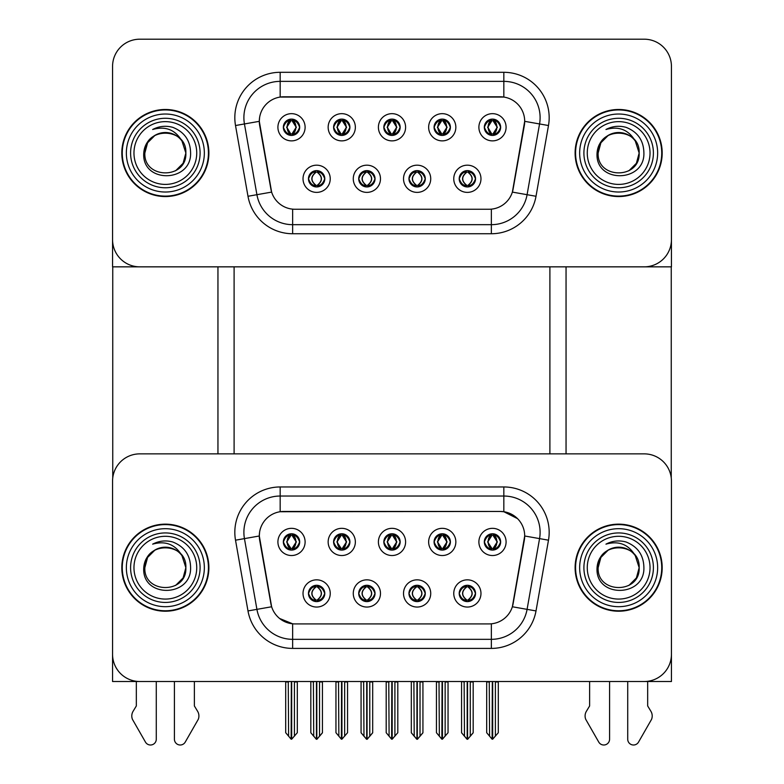 <?xml version="1.0" encoding="UTF-8"?>
<svg xmlns="http://www.w3.org/2000/svg" width="784" height="784" viewBox="0 0 784 784"><rect width="100%" height="100%" fill="white"/><g stroke="black" fill="none" stroke-linecap="round" stroke-linejoin="round"><path stroke-width="1.18" d="M383.837 541.93A8.163 8.163 0 0 0 392 550.094A8.163 8.163 0 0 0 400.163 541.93A8.163 8.163 0 0 0 392 533.767A8.163 8.163 0 0 0 383.837 541.93L383.915 541.93C385.601 546.487 387.727 548.682 390.275 548.516L389.717 549.77M378.398 541.93A13.602 13.602 0 0 0 392 555.533A13.602 13.602 0 0 0 405.602 541.93A13.602 13.602 0 0 0 392 528.328A13.602 13.602 0 0 0 378.398 541.93M408.964 593.449A8.163 8.163 0 0 0 417.127 601.602A8.163 8.163 0 0 0 425.281 593.449A8.163 8.163 0 0 0 417.127 585.285A8.163 8.163 0 0 0 408.964 593.449L409.032 593.449C410.581 597.839 412.707 600.034 415.402 600.044L416.363 600.044C410.963 595.644 410.963 591.244 416.363 586.844L415.402 586.844C412.756 586.795 410.63 588.99 409.032 593.449M403.515 593.449A13.602 13.602 0 0 0 417.127 607.051A13.602 13.602 0 0 0 430.73 593.449A13.602 13.602 0 0 0 417.127 579.837A13.602 13.602 0 0 0 403.515 593.449M434.081 541.93A8.163 8.163 0 0 0 442.245 550.094A8.163 8.163 0 0 0 450.408 541.93A8.163 8.163 0 0 0 442.245 533.767A8.163 8.163 0 0 0 434.081 541.93L434.16 541.93C435.845 546.487 437.972 548.682 440.52 548.516L439.961 549.77M428.642 541.93A13.602 13.602 0 0 0 442.245 555.533A13.602 13.602 0 0 0 455.847 541.93A13.602 13.602 0 0 0 442.245 528.328A13.602 13.602 0 0 0 428.642 541.93M484.326 541.93A8.163 8.163 0 0 0 492.489 550.094A8.163 8.163 0 0 0 500.653 541.93A8.163 8.163 0 0 0 492.489 533.767A8.163 8.163 0 0 0 484.326 541.93L484.404 541.93C486.1 546.487 488.216 548.682 490.764 548.516L490.206 549.77M478.887 541.93A13.602 13.602 0 0 0 492.489 555.533A13.602 13.602 0 0 0 506.092 541.93A13.602 13.602 0 0 0 492.489 528.328A13.602 13.602 0 0 0 478.887 541.93M333.592 541.93A8.163 8.163 0 0 0 341.755 550.094A8.163 8.163 0 0 0 349.919 541.93A8.163 8.163 0 0 0 341.755 533.767A8.163 8.163 0 0 0 333.592 541.93L333.67 541.93C335.356 546.487 337.473 548.682 340.031 548.516L339.472 549.77M328.153 541.93A13.602 13.602 0 0 0 341.755 555.533A13.602 13.602 0 0 0 355.358 541.93A13.602 13.602 0 0 0 341.755 528.328A13.602 13.602 0 0 0 328.153 541.93M283.347 541.93A8.163 8.163 0 0 0 291.511 550.094A8.163 8.163 0 0 0 299.674 541.93A8.163 8.163 0 0 0 291.511 533.767A8.163 8.163 0 0 0 283.347 541.93L283.426 541.93C285.111 546.487 287.228 548.682 289.776 548.516L289.227 549.77M277.908 541.93A13.602 13.602 0 0 0 291.511 555.533A13.602 13.602 0 0 0 305.113 541.93A13.602 13.602 0 0 0 291.511 528.328A13.602 13.602 0 0 0 277.908 541.93M308.465 593.449A8.163 8.163 0 0 0 316.628 601.602A8.163 8.163 0 0 0 324.792 593.449A8.163 8.163 0 0 0 316.628 585.285A8.163 8.163 0 0 0 308.465 593.449L308.543 593.449C310.092 597.839 312.208 600.034 314.903 600.044L315.874 600.044C310.474 595.644 310.474 591.244 315.874 586.844L314.903 586.844C312.257 586.795 310.141 588.99 308.543 593.449M303.026 593.449A13.602 13.602 0 0 0 316.628 607.051A13.602 13.602 0 0 0 330.24 593.449A13.602 13.602 0 0 0 316.628 579.837A13.602 13.602 0 0 0 303.026 593.449M358.719 593.449A8.163 8.163 0 0 0 366.873 601.602A8.163 8.163 0 0 0 375.036 593.449A8.163 8.163 0 0 0 366.873 585.285A8.163 8.163 0 0 0 358.719 593.449L358.788 593.449C360.336 597.839 362.453 600.034 365.148 600.044L366.118 600.044C360.718 595.644 360.718 591.244 366.118 586.844L365.148 586.844C362.502 586.795 360.385 588.99 358.788 593.449M353.27 593.449A13.602 13.602 0 0 0 366.873 607.051A13.602 13.602 0 0 0 380.485 593.449A13.602 13.602 0 0 0 366.873 579.837A13.602 13.602 0 0 0 353.27 593.449M459.208 593.449A8.163 8.163 0 0 0 467.372 601.602A8.163 8.163 0 0 0 475.535 593.449A8.163 8.163 0 0 0 467.372 585.285A8.163 8.163 0 0 0 459.208 593.449L459.277 593.449C460.825 597.839 462.952 600.034 465.647 600.044L466.607 600.044C461.208 595.644 461.208 591.244 466.607 586.844L465.647 586.844C463.001 586.795 460.874 588.99 459.277 593.449M453.76 593.449A13.602 13.602 0 0 0 467.372 607.051A13.602 13.602 0 0 0 480.974 593.449A13.602 13.602 0 0 0 467.372 579.837A13.602 13.602 0 0 0 453.76 593.449M259.308 535.942A24.49 24.49 0 0 0 259.68 540.196L270.882 603.68A24.49 24.49 0 0 0 294.99 623.917L489.01 623.917A24.49 24.49 0 0 0 513.118 603.68L524.32 540.196A24.49 24.49 0 0 0 500.202 511.452L283.798 511.452A24.49 24.49 0 0 0 259.308 535.942L259.582 532.316M112.563 481.072L112.563 681.512L671.437 681.512L671.437 481.072A27.205 27.205 0 0 0 644.223 453.867L139.777 453.867A27.205 27.205 0 0 0 112.563 481.072L112.563 654.297A27.205 27.205 0 0 0 139.777 681.512L644.223 681.512A27.205 27.205 0 0 0 671.437 654.297L671.437 481.072M549.898 266.844L549.898 453.867M234.102 266.844L234.102 453.867M383.837 127.263A8.163 8.163 0 0 0 392 135.426A8.163 8.163 0 0 0 400.163 127.263A8.163 8.163 0 0 0 392 119.099A8.163 8.163 0 0 0 383.837 127.263L383.915 127.263C385.522 122.823 387.649 120.628 390.275 120.677L389.717 119.433M378.398 127.263A13.602 13.602 0 0 0 392 140.875A13.602 13.602 0 0 0 405.602 127.263A13.602 13.602 0 0 0 392 113.66A13.602 13.602 0 0 0 378.398 127.263M408.964 178.781A8.163 8.163 0 0 0 417.127 186.945A8.163 8.163 0 0 0 425.281 178.781A8.163 8.163 0 0 0 417.127 170.618A8.163 8.163 0 0 0 408.964 178.781L409.032 178.781C410.581 183.172 412.707 185.377 415.402 185.377L416.363 185.377C410.963 180.977 410.963 176.586 416.363 172.186L415.402 172.186C412.756 172.127 410.63 174.332 409.032 178.781M403.515 178.781A13.602 13.602 0 0 0 417.127 192.384A13.602 13.602 0 0 0 430.73 178.781A13.602 13.602 0 0 0 417.127 165.179A13.602 13.602 0 0 0 403.515 178.781M434.081 127.263A8.163 8.163 0 0 0 442.245 135.426A8.163 8.163 0 0 0 450.408 127.263A8.163 8.163 0 0 0 442.245 119.099A8.163 8.163 0 0 0 434.081 127.263L434.16 127.263C435.767 122.823 437.893 120.628 440.52 120.677L439.961 119.433M428.642 127.263A13.602 13.602 0 0 0 442.245 140.875A13.602 13.602 0 0 0 455.847 127.263A13.602 13.602 0 0 0 442.245 113.66A13.602 13.602 0 0 0 428.642 127.263M484.326 127.263A8.163 8.163 0 0 0 492.489 135.426A8.163 8.163 0 0 0 500.653 127.263A8.163 8.163 0 0 0 492.489 119.099A8.163 8.163 0 0 0 484.326 127.263L484.404 127.263C486.011 122.823 488.138 120.628 490.764 120.677L490.206 119.433M478.887 127.263A13.602 13.602 0 0 0 492.489 140.875A13.602 13.602 0 0 0 506.092 127.263A13.602 13.602 0 0 0 492.489 113.66A13.602 13.602 0 0 0 478.887 127.263M333.592 127.263A8.163 8.163 0 0 0 341.755 135.426A8.163 8.163 0 0 0 349.919 127.263A8.163 8.163 0 0 0 341.755 119.099A8.163 8.163 0 0 0 333.592 127.263L333.67 127.263C335.278 122.823 337.394 120.628 340.031 120.677L339.472 119.433M328.153 127.263A13.602 13.602 0 0 0 341.755 140.875A13.602 13.602 0 0 0 355.358 127.263A13.602 13.602 0 0 0 341.755 113.66A13.602 13.602 0 0 0 328.153 127.263M283.347 127.263A8.163 8.163 0 0 0 291.511 135.426A8.163 8.163 0 0 0 299.674 127.263A8.163 8.163 0 0 0 291.511 119.099A8.163 8.163 0 0 0 283.347 127.263L283.426 127.263C285.033 122.823 287.15 120.628 289.776 120.677L289.227 119.433M277.908 127.263A13.602 13.602 0 0 0 291.511 140.875A13.602 13.602 0 0 0 305.113 127.263A13.602 13.602 0 0 0 291.511 113.66A13.602 13.602 0 0 0 277.908 127.263M308.465 178.781A8.163 8.163 0 0 0 316.628 186.945A8.163 8.163 0 0 0 324.792 178.781A8.163 8.163 0 0 0 316.628 170.618A8.163 8.163 0 0 0 308.465 178.781L308.543 178.781C310.092 183.172 312.208 185.377 314.903 185.377L315.874 185.377C310.474 180.977 310.474 176.586 315.874 172.186L314.903 172.186C312.257 172.127 310.141 174.332 308.543 178.781M303.026 178.781A13.602 13.602 0 0 0 316.628 192.384A13.602 13.602 0 0 0 330.24 178.781A13.602 13.602 0 0 0 316.628 165.179A13.602 13.602 0 0 0 303.026 178.781M358.719 178.781A8.163 8.163 0 0 0 366.873 186.945A8.163 8.163 0 0 0 375.036 178.781A8.163 8.163 0 0 0 366.873 170.618A8.163 8.163 0 0 0 358.719 178.781L358.788 178.781C360.336 183.172 362.453 185.377 365.148 185.377L366.118 185.377C360.718 180.977 360.718 176.586 366.118 172.186L365.148 172.186C362.502 172.127 360.385 174.332 358.788 178.781M353.27 178.781A13.602 13.602 0 0 0 366.873 192.384A13.602 13.602 0 0 0 380.485 178.781A13.602 13.602 0 0 0 366.873 165.179A13.602 13.602 0 0 0 353.27 178.781M459.208 178.781A8.163 8.163 0 0 0 467.372 186.945A8.163 8.163 0 0 0 475.535 178.781A8.163 8.163 0 0 0 467.372 170.618A8.163 8.163 0 0 0 459.208 178.781L459.277 178.781C460.825 183.172 462.952 185.377 465.647 185.377L466.607 185.377C461.208 180.977 461.208 176.586 466.607 172.186L465.647 172.186C463.001 172.127 460.874 174.332 459.277 178.781M453.76 178.781A13.602 13.602 0 0 0 467.372 192.384A13.602 13.602 0 0 0 480.974 178.781A13.602 13.602 0 0 0 467.372 165.179A13.602 13.602 0 0 0 453.76 178.781M259.308 121.285A24.49 24.49 0 0 0 259.68 125.528L270.882 189.022A24.49 24.49 0 0 0 294.99 209.259L489.01 209.259A24.49 24.49 0 0 0 513.118 189.022L524.32 125.528A24.49 24.49 0 0 0 500.202 96.795L283.798 96.795A24.49 24.49 0 0 0 259.308 121.285L259.582 117.649M112.563 66.405L112.563 266.844L671.437 266.844L671.437 66.405A27.205 27.205 0 0 0 644.223 39.2L139.777 39.2A27.205 27.205 0 0 0 112.563 66.405L112.563 239.639A27.205 27.205 0 0 0 139.777 266.844L644.223 266.844A27.205 27.205 0 0 0 671.437 239.639L671.437 66.405M121.814 567.685A43.532 43.532 0 0 0 165.346 611.216A43.532 43.532 0 0 0 208.887 567.685A43.532 43.532 0 0 0 165.346 524.153A43.532 43.532 0 0 0 121.814 567.685M575.113 567.685A43.532 43.532 0 0 0 618.654 611.216A43.532 43.532 0 0 0 662.186 567.685A43.532 43.532 0 0 0 618.654 524.153A43.532 43.532 0 0 0 575.113 567.685M280.172 486.962L503.828 486.962A45.345 45.345 0 0 1 548.486 540.186L536.011 610.932A45.345 45.345 0 0 1 491.352 648.407L292.648 648.407A45.345 45.345 0 0 1 247.989 610.932L235.514 540.186A45.345 45.345 0 0 1 280.172 486.962L280.172 496.037L503.828 496.037A36.28 36.28 0 0 1 539.559 538.618L527.083 609.354A36.28 36.28 0 0 1 491.352 639.332L292.648 639.332A36.28 36.28 0 0 1 256.917 609.354L244.441 538.618A36.28 36.28 0 0 1 280.172 496.037L280.172 511.727L500.202 511.452L503.828 511.727L517.518 518.626M489.01 623.917L294.99 623.917M292.648 648.407L292.648 623.809L279.574 618.458M548.486 540.186L524.692 535.991L512.373 606.767L536.011 610.932M247.989 610.932L271.627 606.767L259.308 535.991L244.441 538.618A36.28 36.28 0 0 1 243.893 532.316M513.118 603.68L512.971 604.454M271.029 604.454L270.882 603.68M644.223 453.867L139.777 453.867M121.814 153.027A43.532 43.532 0 0 0 165.346 196.559A43.532 43.532 0 0 0 208.887 153.027A43.532 43.532 0 0 0 165.346 109.486A43.532 43.532 0 0 0 121.814 153.027M575.113 153.027A43.532 43.532 0 0 0 618.654 196.559A43.532 43.532 0 0 0 662.186 153.027A43.532 43.532 0 0 0 618.654 109.486A43.532 43.532 0 0 0 575.113 153.027M280.172 72.304L280.172 97.059L503.828 97.059L503.828 81.369A36.28 36.28 0 0 1 539.559 123.95L527.083 194.697A36.28 36.28 0 0 1 491.352 224.675L292.648 224.675A36.28 36.28 0 0 1 256.917 194.697L244.441 123.95A36.28 36.28 0 0 1 280.172 81.369L503.828 81.369L503.828 72.304A45.345 45.345 0 0 1 548.486 125.528L536.011 196.274A45.345 45.345 0 0 1 491.352 233.74L292.648 233.74A45.345 45.345 0 0 1 247.989 196.274L235.514 125.528A45.345 45.345 0 0 1 280.172 72.304L503.828 72.304M489.01 209.259L294.99 209.259M548.486 125.528L524.692 121.334L512.373 192.1L536.011 196.274M247.989 196.274L271.627 192.1L259.308 121.334L244.441 123.95A36.28 36.28 0 0 1 243.893 117.649M513.118 189.022L512.971 189.787M271.029 189.787L270.882 189.022M644.223 39.2L139.777 39.2M468.773 601.485L468.126 600.044L469.097 600.044C471.743 600.093 473.859 597.898 475.457 593.429C473.899 589.039 471.782 586.844 469.097 586.844L469.645 585.609M468.773 585.403L468.126 586.844L469.097 586.844M466.882 600.044L466.196 601.524L466.882 600.044C461.149 595.644 461.149 591.244 466.882 586.853C461.335 591.244 461.335 595.644 466.882 600.044M466.607 586.844L465.961 585.403M468.126 586.844L468.126 586.844C473.526 591.244 473.526 595.644 468.126 600.044L468.538 601.524L467.852 600.044C473.399 595.644 473.399 591.244 467.862 586.853C473.595 591.244 473.595 595.644 467.852 600.044L468.126 600.044M464.128 681.512L464.471 736.176L466.999 739.194L467.744 739.194L473.173 732.717L473.173 681.962L470.273 681.962L470.273 736.264L473.173 732.805L473.173 682.051M467.548 681.512L467.548 739.283L470.273 736.264M464.471 681.962L461.56 681.512L461.56 732.805L467.186 739.283L467.186 681.512M461.56 732.717L464.471 736.264M489.255 681.512L489.588 736.176L492.117 739.194L492.313 681.512M492.675 681.512L492.675 739.194L498.301 732.717L498.301 681.962L495.39 681.962L495.733 681.512M489.588 681.962L486.688 681.962L486.688 732.717L489.588 736.176M495.39 736.176L495.39 681.962M491.088 549.966L491.725 548.516L490.764 548.516M491.088 533.884L491.725 535.335L490.764 535.335C488.138 535.286 486.011 537.491 484.404 541.93M500.653 541.93L500.574 541.93C499.006 537.54 496.889 535.345 494.224 535.335L493.254 535.335L497.37 541.93L493.254 548.516L494.224 548.516L494.773 549.77M500.574 541.93C498.947 546.409 496.821 548.604 494.224 548.516M491.725 548.516L487.775 541.93L491.999 535.335C486.933 535.511 486.776 547.673 492.009 548.516L487.619 541.93L491.725 535.335M492.989 535.335L492.989 535.335C498.046 535.511 498.203 547.673 492.979 548.516L493.655 550.005L492.989 548.516L497.203 541.93L492.989 535.335L493.665 533.855L492.979 535.335M418.529 601.485L417.882 600.044L418.852 600.044C421.498 600.093 423.615 597.898 425.212 593.429C423.654 589.039 421.537 586.844 418.852 586.844L419.401 585.609M418.529 585.403L417.882 586.844L418.852 586.844M416.627 600.044L415.951 601.524L416.637 600.044C410.904 595.644 410.904 591.244 416.637 586.853C411.09 591.244 411.09 595.644 416.627 600.044M416.363 586.844L415.716 585.403M417.882 586.844L417.882 586.844C423.282 591.244 423.282 595.644 417.882 600.044L418.293 601.524M417.882 600.044L417.617 600.044C423.154 595.644 423.154 591.244 417.617 586.853C423.35 591.244 423.35 595.644 417.607 600.044L418.284 601.524M413.883 681.512L414.217 736.176L416.755 739.194L417.49 739.194L422.929 732.717L422.929 681.962L420.028 681.962L420.028 736.264L422.929 732.805L422.929 682.051M417.304 681.512L417.304 739.283L420.028 736.264M414.217 681.962L411.316 681.512L411.316 732.805L416.941 739.283L416.941 681.512M411.316 732.717L414.217 736.264M368.284 601.485L367.637 600.044L368.598 600.044C371.253 600.093 373.37 597.898 374.968 593.429C373.409 589.039 371.283 586.844 368.598 586.844L369.156 585.609M368.284 585.403L367.637 586.844L368.598 586.844M365.471 585.403L366.383 586.853C360.846 591.244 360.846 595.644 366.383 600.044L365.707 601.524M366.118 586.844L366.383 586.853C360.65 591.244 360.65 595.644 366.393 600.044L365.716 601.524M367.637 586.844L367.637 586.844C373.037 591.244 373.037 595.644 367.637 600.044L368.049 601.524L367.363 600.044C372.91 595.644 372.91 591.244 367.373 586.853C373.096 591.244 373.096 595.644 367.363 600.044L367.637 600.044M363.639 681.512L363.972 736.176L366.51 739.194L367.245 739.194L372.684 732.717L372.684 681.962L369.783 681.962L369.783 736.264L372.684 732.805L372.684 682.051M367.059 681.512L367.059 739.283L369.783 736.264M363.972 681.962L361.071 681.512L361.071 732.805L366.696 739.283L366.696 681.512M361.071 732.717L363.972 736.264M318.039 601.485L317.393 600.044L318.353 600.044C320.999 600.093 323.126 597.898 324.723 593.429C323.165 589.039 321.038 586.844 318.353 586.844L318.912 585.609M318.039 585.403L317.393 586.844L318.353 586.844M316.138 600.044L315.462 601.524L316.148 600.044C310.405 595.644 310.405 591.244 316.148 586.853C310.601 591.244 310.601 595.644 316.138 600.044M315.874 586.844L315.227 585.403M317.393 586.844L317.393 586.844C322.792 591.244 322.792 595.644 317.393 600.044L317.804 601.524L317.118 600.044C322.665 595.644 322.665 591.244 317.118 586.853C322.851 591.244 322.851 595.644 317.118 600.044L317.393 600.044M313.394 681.512L313.727 736.176L316.256 739.194L317.001 739.194L322.44 732.717L322.44 681.962L319.529 681.962L319.529 736.264L322.44 732.805L322.44 682.051M316.814 681.512L316.814 739.283L319.529 736.264M313.727 681.962L310.827 681.512L310.827 732.805L316.452 739.283L316.452 681.512M310.827 732.717L313.727 736.264M439.011 681.512L439.344 736.176L441.872 739.194L442.068 681.512M442.431 681.512L442.431 739.194L448.046 732.717L448.046 681.962L445.145 681.962L445.479 681.512M439.344 681.962L436.443 681.962L436.443 732.717L439.344 736.176M445.145 736.176L445.145 681.962M440.843 549.966L441.48 548.516L440.52 548.516M440.843 533.884L441.48 535.335L440.52 535.335C437.893 535.286 435.767 537.491 434.16 541.93M450.408 541.93L450.33 541.93C448.762 537.54 446.645 535.345 443.969 535.335L443.009 535.335L447.125 541.93L443.009 548.516L443.969 548.516L444.528 549.77M450.33 541.93C448.703 546.409 446.576 548.604 443.969 548.516M441.48 535.335L437.364 541.93L441.755 548.516L437.531 541.93L441.755 535.335L441.069 533.855M441.48 548.516L441.069 550.005M442.735 535.335L442.735 535.335C447.801 535.511 447.958 547.673 442.735 548.516L443.411 550.005L442.735 548.516L446.958 541.93L442.735 535.335L443.421 533.855L442.735 535.335M388.766 681.512L389.099 736.176L391.628 739.194L391.814 681.512M392.186 681.512L392.186 739.194L397.802 732.717L397.802 681.962L394.901 681.962L395.234 681.512M389.099 681.962L386.198 681.962L386.198 732.717L389.099 736.176M394.901 736.176L394.901 681.962M390.589 549.966L391.236 548.516L390.275 548.516M390.589 533.884L391.236 535.335L390.275 535.335C387.649 535.286 385.522 537.491 383.915 541.93M400.163 541.93L400.085 541.93C398.517 537.54 396.39 535.345 393.725 535.335L392.764 535.335L396.88 541.93L392.764 548.516L393.725 548.516L394.283 549.77M400.085 541.93C398.448 546.409 396.332 548.604 393.725 548.516M391.236 548.516L387.286 541.93L391.51 535.335C386.443 535.511 386.287 547.673 391.51 548.516L387.12 541.93L391.236 535.335M392.49 535.335L392.49 535.335C397.557 535.511 397.713 547.673 392.49 548.516L393.166 550.005L392.49 548.516L396.714 541.93L392.49 535.335L393.176 533.855L392.49 535.335M338.521 681.512L338.855 736.176L341.383 739.194L341.569 681.512M341.932 681.512L341.932 739.194L347.557 732.717L347.557 681.962L344.656 681.962L344.989 681.512M338.855 681.962L335.954 681.962L335.954 732.717L338.855 736.176M344.656 736.176L344.656 681.962M340.344 549.966L340.991 548.516L340.031 548.516M340.344 533.884L340.991 535.335L340.031 535.335C337.394 535.286 335.278 537.491 333.67 541.93M349.919 541.93L349.84 541.93C348.272 537.54 346.146 535.345 343.48 535.335L342.52 535.335L346.636 541.93L342.52 548.516L343.48 548.516L344.039 549.77M349.84 541.93C348.204 546.409 346.087 548.604 343.48 548.516M340.991 548.516L337.042 541.93L341.265 535.335C336.199 535.511 336.042 547.673 341.265 548.516L336.875 541.93L340.991 535.335M342.931 550.005L342.245 548.516L346.469 541.93L342.245 535.335L342.931 533.855M288.267 681.512L288.61 736.176L291.138 739.194L291.325 681.512M291.687 681.512L291.687 739.194L297.312 732.717L297.312 681.962L294.412 681.962L294.745 681.512M288.61 681.962L285.699 681.962L285.699 732.717L288.61 736.176M294.412 736.176L294.412 681.962M290.1 549.966L290.746 548.516L289.776 548.516M290.1 533.884L290.746 535.335L289.776 535.335C287.15 535.286 285.033 537.491 283.426 541.93M299.674 541.93L299.596 541.93C298.028 537.54 295.901 535.345 293.236 535.335L292.275 535.335L296.381 541.93L292.275 548.516L293.236 548.516L293.794 549.77M299.596 541.93C297.959 546.409 295.842 548.604 293.236 548.516M290.746 548.516L286.797 541.93L291.011 535.335C285.954 535.511 285.797 547.673 291.021 548.516L286.63 541.93L290.746 535.335M292.001 535.335L292.001 535.335C297.067 535.511 297.224 547.673 291.991 548.516L292.677 550.005L292.001 548.516L296.225 541.93L292.001 535.335L292.677 533.855L291.991 535.335M468.773 186.827L468.126 185.377L469.097 185.377C471.743 185.436 473.859 183.231 475.457 178.772C473.899 174.381 471.782 172.186 469.097 172.186L469.645 170.941M468.773 170.736L468.126 172.186L469.097 172.186M468.126 185.377L468.538 186.857L467.852 185.377C473.399 180.977 473.399 176.586 467.862 172.186L468.538 170.706L467.862 172.186C473.595 176.586 473.595 180.977 467.852 185.377L468.126 185.377C473.526 180.977 473.526 176.586 468.126 172.186M466.882 185.377L466.196 186.857L466.882 185.377C461.149 180.977 461.149 176.586 466.882 172.186C461.335 176.586 461.335 180.977 466.882 185.377M466.607 172.186L465.961 170.736M500.653 127.263L500.574 127.263C499.006 122.872 496.889 120.677 494.224 120.677L493.254 120.677L497.37 127.263L493.254 133.858L494.224 133.858L494.773 135.103M491.088 119.227L491.725 120.677L490.764 120.677M492.989 120.677L492.989 120.677C498.046 120.844 498.203 133.015 492.979 133.858L493.655 135.348L492.989 133.858L497.203 127.263L492.989 120.677L493.665 119.188L492.979 120.677M500.574 127.263C498.947 131.741 496.821 133.946 494.224 133.858M491.725 120.677L487.619 127.263L491.725 133.858L490.764 133.858C488.216 134.025 486.1 131.83 484.404 127.263M491.725 133.858L487.775 127.263L491.999 120.677C486.933 120.844 486.776 133.015 492.009 133.858L491.088 135.309M112.749 266.844L112.749 477.936M217.952 266.844L217.952 453.867M566.048 266.844L566.048 453.867M671.251 266.844L671.251 477.936M418.529 186.827L417.882 185.377L418.852 185.377C421.498 185.436 423.615 183.231 425.212 178.772C423.654 174.381 421.537 172.186 418.852 172.186L419.401 170.941M418.529 170.736L417.882 172.186L418.852 172.186M417.882 172.186L417.882 172.186C423.282 176.586 423.282 180.977 417.882 185.377L418.293 186.857M417.882 185.377L417.617 185.377C423.154 180.977 423.154 176.586 417.617 172.186L418.293 170.706M416.627 185.377L415.951 186.857L416.637 185.377C410.904 180.977 410.904 176.586 416.637 172.186C411.09 176.586 411.09 180.977 416.627 185.377M416.363 172.186L415.716 170.736M368.284 186.827L367.637 185.377L368.598 185.377C371.253 185.436 373.37 183.231 374.968 178.772C373.409 174.381 371.283 172.186 368.598 172.186L369.156 170.941M368.284 170.736L367.637 172.186L368.598 172.186M367.637 185.377L368.049 186.857L367.363 185.377C372.91 180.977 372.91 176.586 367.373 172.186L368.049 170.706L367.373 172.186C373.096 176.586 373.096 180.977 367.363 185.377L367.637 185.377C373.037 180.977 373.037 176.586 367.637 172.186M365.471 170.736L366.383 172.186C360.846 176.586 360.846 180.977 366.383 185.377L365.707 186.857M366.118 172.186L365.707 170.706M318.039 186.827L317.393 185.377L318.353 185.377C320.999 185.436 323.126 183.231 324.723 178.772C323.165 174.381 321.038 172.186 318.353 172.186L318.912 170.941M318.039 170.736L317.393 172.186L318.353 172.186M317.393 185.377L317.804 186.857L317.118 185.377C322.665 180.977 322.665 176.586 317.118 172.186L317.804 170.706L317.118 172.186C322.851 176.586 322.851 180.977 317.118 185.377L317.393 185.377C322.792 180.977 322.792 176.586 317.393 172.186M316.138 185.377L315.462 186.857L316.148 185.377C310.405 180.977 310.405 176.586 316.148 172.186C310.601 176.586 310.601 180.977 316.138 185.377M315.874 172.186L315.227 170.736M450.408 127.263L450.33 127.263C448.762 122.872 446.645 120.677 443.969 120.677L443.009 120.677L447.125 127.263L443.009 133.858L443.969 133.858L444.528 135.103M440.843 119.227L441.48 120.677L440.52 120.677M442.735 120.677L442.735 120.677C447.801 120.844 447.958 133.015 442.735 133.858L443.411 135.348L442.735 133.858L446.958 127.263L442.735 120.677L443.421 119.188L442.735 120.677M450.33 127.263C448.703 131.741 446.576 133.946 443.969 133.858M441.48 120.677L437.364 127.263L441.48 133.858L440.52 133.858C437.972 134.025 435.845 131.83 434.16 127.263M440.843 135.309L441.755 133.858L437.531 127.263L441.755 120.677L441.069 119.188M441.48 133.858L441.069 135.348M400.163 127.263L400.085 127.263C398.517 122.872 396.39 120.677 393.725 120.677L392.764 120.677L396.88 127.263L392.764 133.858L393.725 133.858L394.283 135.103M390.589 119.227L391.236 120.677L390.275 120.677M392.49 120.677L392.49 120.677C397.557 120.844 397.713 133.015 392.49 133.858L393.166 135.348L392.49 133.858L396.714 127.263L392.49 120.677L393.176 119.188L392.49 120.677M400.085 127.263C398.448 131.741 396.332 133.946 393.725 133.858M391.236 120.677L387.12 127.263L391.236 133.858L390.275 133.858C387.727 134.025 385.601 131.83 383.915 127.263M391.236 133.858L387.286 127.263L391.51 120.677C386.443 120.844 386.287 133.015 391.51 133.858L390.589 135.309M349.919 127.263L349.84 127.263C348.272 122.872 346.146 120.677 343.48 120.677L342.52 120.677L346.636 127.263L342.52 133.858L343.48 133.858L344.039 135.103M340.344 119.227L340.991 120.677L340.031 120.677M342.931 135.348L342.245 133.858L346.469 127.263L342.245 120.677L342.931 119.188M349.84 127.263C348.204 131.741 346.087 133.946 343.48 133.858M340.991 120.677L336.875 127.263L340.991 133.858L340.031 133.858C337.473 134.025 335.356 131.83 333.67 127.263M340.991 133.858L337.042 127.263L341.265 120.677C336.199 120.844 336.042 133.015 341.265 133.858L340.344 135.309M299.674 127.263L299.596 127.263C298.028 122.872 295.901 120.677 293.236 120.677L292.275 120.677L296.381 127.263L292.275 133.858L293.236 133.858L293.794 135.103M290.1 119.227L290.746 120.677L289.776 120.677M292.001 120.677L292.001 120.677C297.067 120.844 297.224 133.015 291.991 133.858L292.677 135.348L292.001 133.858L296.225 127.263L292.001 120.677L292.677 119.188L291.991 120.677M299.596 127.263C297.959 131.741 295.842 133.946 293.236 133.858M290.746 120.677L286.63 127.263L290.746 133.858L289.776 133.858C287.228 134.025 285.111 131.83 283.426 127.263M290.746 133.858L286.797 127.263L291.011 120.677C285.954 120.844 285.797 133.015 291.021 133.858L290.1 135.309M174.42 681.512L174.42 739.204A5.792 5.792 0 0 0 185.23 742.105L198.254 719.359A9.065 9.065 0 0 0 197.597 711.274L194.373 705.953L194.373 681.512M136.328 681.512L136.328 705.953L133.104 711.274A9.065 9.065 0 0 0 132.447 719.359L145.471 742.105A5.792 5.792 0 0 0 156.281 739.204L156.281 681.512M627.719 681.512L627.719 739.204A5.792 5.792 0 0 0 638.529 742.105L651.553 719.359A9.065 9.065 0 0 0 650.896 711.274L647.672 705.953L647.672 681.512M589.627 681.512L589.627 705.953L586.403 711.274A9.065 9.065 0 0 0 585.746 719.359L598.77 742.105A5.792 5.792 0 0 0 609.58 739.204L609.58 681.512M196.735 567.685A31.389 31.389 0 0 1 165.346 599.074A31.389 31.389 0 0 1 133.966 567.685A31.389 31.389 0 0 1 165.346 536.295A31.389 31.389 0 0 1 196.735 567.685M122.265 567.685A43.081 43.081 0 0 1 165.346 524.604A43.081 43.081 0 0 1 208.426 567.685A43.081 43.081 0 0 1 165.346 610.765A43.081 43.081 0 0 1 122.265 567.685M181.966 555.67L185.857 567.685C187.111 594.135 143.59 594.135 144.844 567.685C143.59 541.234 187.111 541.234 185.857 567.685C187.111 594.135 143.59 594.135 144.844 567.685C143.59 541.234 187.111 541.234 185.857 567.685L181.966 555.67C175.273 544.37 165.502 540.539 152.655 544.155C159.064 540.813 165.747 540.088 172.705 541.979C184.407 546.585 190.375 555.15 190.6 567.685C191.463 597.565 141.59 598.31 143.756 567.685C144.256 560.727 147.382 555.239 153.135 551.221A20.502 20.502 0 0 1 181.966 555.67L183.103 557.434M185.857 567.685L183.103 577.935L175.606 585.442L183.103 577.935L185.857 567.685L183.103 577.935L175.606 585.442M144.844 567.685L147.598 557.434L155.095 549.927L147.598 557.434L144.844 567.685C144.873 562.314 146.804 557.551 150.636 553.416M196.735 153.027A31.389 31.389 0 0 1 165.346 184.407A31.389 31.389 0 0 1 133.966 153.027A31.389 31.389 0 0 1 165.346 121.638A31.389 31.389 0 0 1 196.735 153.027M122.265 153.027A43.081 43.081 0 0 1 165.346 109.946A43.081 43.081 0 0 1 208.426 153.027A43.081 43.081 0 0 1 165.346 196.108A43.081 43.081 0 0 1 122.265 153.027M181.966 141.012L185.857 153.027C187.111 179.477 143.59 179.477 144.844 153.027C143.59 126.577 187.111 126.577 185.857 153.027C187.111 179.477 143.59 179.477 144.844 153.027C143.59 126.577 187.111 126.577 185.857 153.027L181.966 141.012C175.273 129.713 165.502 125.871 152.655 129.497C159.064 126.155 165.747 125.43 172.705 127.322C184.407 131.918 190.375 140.483 190.6 153.027C191.463 182.907 141.59 183.652 143.756 153.027C144.256 146.069 147.382 140.581 153.135 136.553A20.502 20.502 0 0 1 181.966 141.012L183.103 142.776M185.857 153.027L183.103 163.278L175.606 170.775L183.103 163.278L185.857 153.027L183.103 163.278L175.606 170.775M144.844 153.027L147.598 142.776L155.095 135.269L147.598 142.776L144.844 153.027C144.873 147.647 146.804 142.894 150.636 138.748M650.034 567.685A31.389 31.389 0 0 1 618.654 599.074A31.389 31.389 0 0 1 587.265 567.685A31.389 31.389 0 0 1 618.654 536.295A31.389 31.389 0 0 1 650.034 567.685M575.574 567.685A43.081 43.081 0 0 1 618.654 524.604A43.081 43.081 0 0 1 661.735 567.685A43.081 43.081 0 0 1 618.654 610.765A43.081 43.081 0 0 1 575.574 567.685M635.265 555.67L639.156 567.685C640.41 594.135 596.889 594.135 598.143 567.685C596.889 541.234 640.41 541.234 639.156 567.685C640.41 594.135 596.889 594.135 598.143 567.685C596.889 541.234 640.41 541.234 639.156 567.685L635.265 555.67C628.572 544.37 618.801 540.539 605.954 544.155C612.363 540.813 619.046 540.088 626.004 541.979C637.706 546.585 643.674 555.15 643.899 567.685C644.762 597.565 594.889 598.31 597.055 567.685C597.555 560.727 600.681 555.239 606.434 551.221A20.502 20.502 0 0 1 635.265 555.67L636.402 557.434M639.156 567.685L636.402 577.935L628.905 585.442L636.402 577.935L639.156 567.685L636.402 577.935L628.905 585.442M598.143 567.685L600.897 557.434L608.394 549.927L600.897 557.434L598.143 567.685C598.172 562.314 600.103 557.551 603.935 553.416M650.034 153.027A31.389 31.389 0 0 1 618.654 184.407A31.389 31.389 0 0 1 587.265 153.027A31.389 31.389 0 0 1 618.654 121.638A31.389 31.389 0 0 1 650.034 153.027M575.574 153.027A43.081 43.081 0 0 1 618.654 109.946A43.081 43.081 0 0 1 661.735 153.027A43.081 43.081 0 0 1 618.654 196.108A43.081 43.081 0 0 1 575.574 153.027M635.265 141.012L639.156 153.027C640.41 179.477 596.889 179.477 598.143 153.027C596.889 126.577 640.41 126.577 639.156 153.027C640.41 179.477 596.889 179.477 598.143 153.027C596.889 126.577 640.41 126.577 639.156 153.027L635.265 141.012C628.572 129.713 618.801 125.871 605.954 129.497C612.363 126.155 619.046 125.43 626.004 127.322C637.706 131.918 643.674 140.483 643.899 153.027C644.762 182.907 594.889 183.652 597.055 153.027C597.555 146.069 600.681 140.581 606.434 136.553A20.502 20.502 0 0 1 635.265 141.012L636.402 142.776M639.156 153.027L636.402 163.278L628.905 170.775L636.402 163.278L639.156 153.027L636.402 163.278L628.905 170.775M598.143 153.027L600.897 142.776L608.394 135.269L600.897 142.776L598.143 153.027C598.172 147.647 600.103 142.894 603.935 138.748M503.828 486.962L503.828 511.727M491.352 623.809L491.352 648.407M235.514 540.186L244.441 538.618M491.352 209.142L491.352 233.74M292.648 233.74L292.648 209.142M235.514 125.528L244.441 123.95M465.647 600.044L465.088 601.279M465.961 601.485L466.607 600.044M465.647 586.844L465.088 585.609M469.097 600.044L469.645 601.279M466.882 586.844L466.196 585.364L466.882 586.844M467.862 586.844L468.538 585.364L467.852 586.844M490.764 535.335L490.206 534.09M494.224 535.335L494.773 534.09M493.9 533.884L493.254 535.335M493.9 549.966L493.254 548.516M491.323 550.005L491.999 548.516L491.323 550.005M491.323 533.855L491.999 535.335L491.323 533.845M415.402 600.044L414.844 601.279M415.716 601.485L416.363 600.044M415.402 586.844L414.844 585.609M418.852 600.044L419.401 601.279M416.627 586.844L415.951 585.364L416.637 586.844M418.284 585.364L417.607 586.844L418.293 585.364M365.148 600.044L364.599 601.279M365.471 601.485L366.118 600.044M365.148 586.844L364.599 585.609M368.598 600.044L369.156 601.279M365.716 585.364L366.393 586.844L365.707 585.364M367.373 586.844L368.049 585.364L367.363 586.844M314.903 600.044L314.355 601.279M315.227 601.485L315.874 600.044M314.903 586.844L314.355 585.609M318.353 600.044L318.912 601.279M316.138 586.844L315.462 585.364L316.148 586.844M317.118 586.844L317.804 585.364L317.118 586.844M440.52 535.335L439.961 534.09M443.969 535.335L444.528 534.09M443.656 533.884L443.009 535.335M443.656 549.966L443.009 548.516M390.275 535.335L389.717 534.09M393.725 535.335L394.283 534.09M393.411 533.884L392.764 535.335M393.411 549.966L392.764 548.516M390.824 550.005L391.51 548.516L390.834 550.005M390.824 533.855L391.51 535.335L390.834 533.845M340.031 535.335L339.472 534.09M343.48 535.335L344.039 534.09M343.157 533.884L342.52 535.335M343.157 549.966L342.52 548.516M340.579 550.005L341.265 548.516L340.589 550.005M340.579 533.855L341.265 535.335L340.589 533.845M289.776 535.335L289.227 534.09M293.236 535.335L293.794 534.09M292.912 533.884L292.275 535.335M292.912 549.966L292.275 548.516M290.335 550.005L291.011 548.516L290.345 550.005M290.335 533.855L291.011 535.335L290.345 533.845M469.097 185.377L469.645 186.621M465.647 172.186L465.088 170.941M465.647 185.377L465.088 186.621M465.961 186.827L466.607 185.377M494.224 120.677L494.773 119.433M493.9 119.227L493.254 120.677M491.323 119.188L491.999 120.677L491.323 119.188M493.9 135.309L493.254 133.858M490.764 133.858L490.206 135.103M491.323 135.348L491.999 133.858L491.323 135.348M418.852 185.377L419.401 186.621M415.402 172.186L414.844 170.941M415.402 185.377L414.844 186.621M415.716 186.827L416.363 185.377M368.598 185.377L369.156 186.621M365.148 172.186L364.599 170.941M365.148 185.377L364.599 186.621M365.471 186.827L366.118 185.377M318.353 185.377L318.912 186.621M314.903 172.186L314.355 170.941M314.903 185.377L314.355 186.621M315.227 186.827L315.874 185.377M443.969 120.677L444.528 119.433M443.656 119.227L443.009 120.677M443.656 135.309L443.009 133.858M440.52 133.858L439.961 135.103M393.725 120.677L394.283 119.433M393.411 119.227L392.764 120.677M390.824 119.188L391.51 120.677L390.834 119.188M393.411 135.309L392.764 133.858M390.275 133.858L389.717 135.103M390.824 135.348L391.51 133.858L390.834 135.348M343.48 120.677L344.039 119.433M343.157 119.227L342.52 120.677M340.579 119.188L341.265 120.677L340.589 119.188M343.157 135.309L342.52 133.858M340.031 133.858L339.472 135.103M340.579 135.348L341.265 133.858L340.589 135.348M293.236 120.677L293.794 119.433M292.912 119.227L292.275 120.677M290.335 119.188L291.011 120.677L290.345 119.188M292.912 135.309L292.275 133.858M289.776 133.858L289.227 135.103M290.335 135.348L291.011 133.858L290.345 135.348M200.096 567.685A34.751 34.751 0 0 1 165.346 602.435A34.751 34.751 0 0 1 130.595 567.685A34.751 34.751 0 0 1 165.346 532.934A34.751 34.751 0 0 1 200.096 567.685M126.351 567.685A39.004 39.004 0 0 1 165.346 528.69A39.004 39.004 0 0 1 204.35 567.685A39.004 39.004 0 0 1 165.346 606.689A39.004 39.004 0 0 1 126.351 567.685M200.096 153.027A34.751 34.751 0 0 1 165.346 187.778A34.751 34.751 0 0 1 130.595 153.027A34.751 34.751 0 0 1 165.346 118.276A34.751 34.751 0 0 1 200.096 153.027M126.351 153.027A39.004 39.004 0 0 1 165.346 114.023A39.004 39.004 0 0 1 204.35 153.027A39.004 39.004 0 0 1 165.346 192.021A39.004 39.004 0 0 1 126.351 153.027M653.405 567.685A34.751 34.751 0 0 1 618.654 602.435A34.751 34.751 0 0 1 583.904 567.685A34.751 34.751 0 0 1 618.654 532.934A34.751 34.751 0 0 1 653.405 567.685M579.65 567.685A39.004 39.004 0 0 1 618.654 528.69A39.004 39.004 0 0 1 657.649 567.685A39.004 39.004 0 0 1 618.654 606.689A39.004 39.004 0 0 1 579.65 567.685M653.405 153.027A34.751 34.751 0 0 1 618.654 187.778A34.751 34.751 0 0 1 583.904 153.027A34.751 34.751 0 0 1 618.654 118.276A34.751 34.751 0 0 1 653.405 153.027M579.65 153.027A39.004 39.004 0 0 1 618.654 114.023A39.004 39.004 0 0 1 657.649 153.027A39.004 39.004 0 0 1 618.654 192.021A39.004 39.004 0 0 1 579.65 153.027M441.078 550.005L441.764 548.516C436.531 547.673 436.688 535.511 441.764 535.335L441.078 533.845M342.922 533.845L342.236 535.335C347.312 535.511 347.469 547.673 342.236 548.516L342.922 550.005M418.284 186.857L417.607 185.377C423.35 180.977 423.35 176.586 417.607 172.186L418.284 170.706M365.716 186.857L366.393 185.377C360.65 180.977 360.65 176.586 366.393 172.186L365.716 170.706M441.078 119.188L441.764 120.677C436.688 120.844 436.531 133.015 441.764 133.858L441.078 135.348M342.922 119.188L342.236 120.677C347.312 120.844 347.469 133.015 342.236 133.858L342.922 135.348"/></g></svg>

